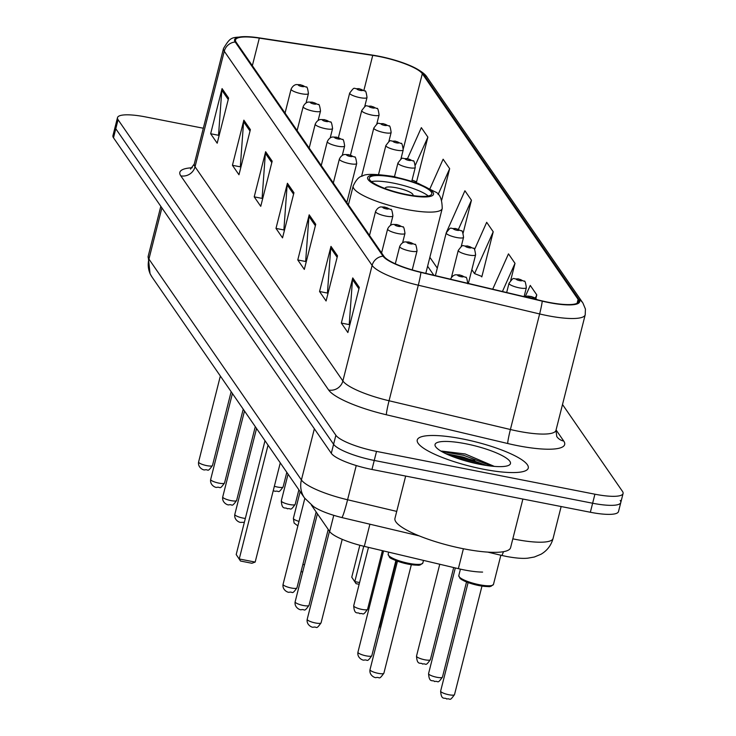 <?xml version="1.0" encoding="UTF-8"?>
<svg xmlns="http://www.w3.org/2000/svg" width="736" height="736" viewBox="0 0 736 736"><rect width="100%" height="100%" fill="white"/><g stroke="black" fill="none" stroke-linecap="round" stroke-linejoin="round"><path stroke-width="1.1" d="M482.604 572.084A35.779 7.802 -165.8 0 1 458.362 568.661L364.302 546.379A35.779 7.802 -165.8 0 1 329.664 531.53L311.356 505.006M477.71 463.882A47.711 10.405 14.2 0 0 463.726 460.35M203.32 128.239L145.654 116.941A35.779 7.802 14.2 0 0 117.502 117.631L112.93 135.691A35.779 7.802 14.2 0 0 113.5 137.779L331.301 453.312A35.779 7.802 14.2 0 0 371.965 469.467L590.346 512.256A35.779 7.802 14.2 0 0 618.498 511.575L620.788 502.541A35.779 7.802 14.2 0 0 620.218 500.452M115.212 126.656A35.779 7.802 14.2 0 0 115.782 128.754L333.592 444.286A35.779 7.802 14.2 0 0 374.247 460.442L592.627 503.231A35.779 7.802 14.2 0 0 620.788 502.541A35.779 7.802 14.2 0 1 592.627 503.231L374.247 460.442A35.779 7.802 14.2 0 1 333.592 444.286L115.782 128.754A35.779 7.802 14.2 0 1 115.212 126.656M462.309 438.886A57.252 12.494 14.2 0 0 417.257 439.99A57.252 12.494 14.2 0 0 483.221 469.182A57.252 12.494 14.2 0 0 528.264 468.078A57.252 12.494 14.2 0 0 462.309 438.886A57.252 12.494 14.2 0 0 417.257 439.99A57.252 12.494 14.2 0 0 483.221 469.182A57.252 12.494 14.2 0 0 528.264 468.078A57.252 12.494 14.2 0 0 462.309 438.886M378.957 56.47A38.171 8.326 -165.8 0 1 422.317 73.701L578.1 299.368A38.171 8.326 -165.8 0 1 578.698 301.604A38.171 8.326 -165.8 0 1 542.248 300.941L420.9 272.2A38.171 8.326 -165.8 0 1 383.962 256.358L236.109 42.173A38.171 8.326 -165.8 0 1 235.502 39.946A38.171 8.326 -165.8 0 1 259.32 38.125L372.738 55.384A38.171 8.326 -165.8 0 1 378.957 56.47M378.782 56.212A39.118 8.538 14.2 0 0 372.407 55.099L258.989 37.84A39.118 8.538 14.2 0 0 249.743 36.8A39.118 8.538 14.2 0 0 235.198 41.998L383.051 256.183A39.118 8.538 14.2 0 0 420.909 272.412L542.257 301.162A39.118 8.538 14.2 0 0 579.011 299.543L423.228 73.876A39.118 8.538 14.2 0 0 411.893 66.387A39.118 8.538 14.2 0 0 378.782 56.212M449.954 455.52A47.711 10.405 -165.8 0 1 460.055 457.212A47.711 10.405 -165.8 0 1 474.757 460.644M415.996 181.58L416.456 182.261L427.883 137.117L421.351 127.65L407.523 158.626M481.335 276.239L481.804 276.92L493.221 231.776L486.689 222.309L474.536 249.55M117.502 117.631A35.779 7.802 14.2 0 0 118.064 119.72L335.874 435.261A35.779 7.802 14.2 0 0 376.528 451.407L594.918 494.206A35.779 7.802 14.2 0 0 623.07 493.516A35.779 7.802 14.2 0 0 622.5 491.427L562.506 404.506M337.511 255.834L326.085 300.978L319.553 291.511L330.979 246.376L337.511 255.834M359.288 287.39L347.87 332.534L341.338 323.067L352.756 277.923L359.288 287.39M272.173 161.175L260.746 206.319L254.214 196.852L265.632 151.708L272.173 161.175M250.387 129.628L238.97 174.763L232.429 165.296L243.855 120.161L250.387 129.628M228.611 98.072L217.184 143.207L210.652 133.74L222.07 88.605L228.611 98.072M315.735 224.287L304.308 269.422L297.776 259.955L309.194 214.82L315.735 224.287M293.949 192.731L282.532 237.866L275.991 228.399L287.417 183.264L293.949 192.731M535.872 298.494L536.783 294.888L530.251 285.421L525.375 296.36M463.119 233.137L471.445 200.229L464.913 190.762L446.283 232.65M441.692 200.155L449.659 168.673L443.127 159.206L429.999 188.628M510.692 280.398L515.007 263.332L508.475 253.865L492.697 289.202M275.991 228.399L284.087 229.991M284.409 230.451L283.894 229.715L287.16 184.856A9.54 9.034 -34.6 0 1 287.417 183.264M297.776 259.955L305.863 261.547M306.185 262.007L305.67 261.262L308.936 216.412A9.54 9.034 -34.6 0 1 309.194 214.82M210.652 133.74L218.739 135.332M219.061 135.792L218.546 135.047L221.812 90.197A9.54 9.034 -34.6 0 1 222.07 88.605M232.429 165.296L240.525 166.879M240.847 167.348L240.332 166.603L243.598 121.753A9.54 9.034 -34.6 0 1 243.855 120.161M254.214 196.852L262.301 198.435M262.623 198.895L262.108 198.159L265.374 153.309A9.54 9.034 -34.6 0 1 265.632 151.708M341.338 323.067L349.425 324.65M349.747 325.11L349.232 324.374L352.498 279.524A9.54 9.034 -34.6 0 1 352.756 277.923M319.553 291.511L327.649 293.094M327.971 293.563L327.456 292.818L330.722 247.968A9.54 9.034 -34.6 0 1 330.979 246.376M493.221 231.776L474.554 273.608L471.85 269.689M474.554 273.608L481.914 276.469M471.445 200.229L458.454 229.319M449.659 168.673L438.104 194.58M427.883 137.117L415.408 165.057M412.077 180.062L416.576 181.81M515.007 263.332L502.43 291.511M536.783 294.888L535.339 298.135M394.671 177.44A32.209 7.029 14.2 0 0 369.334 178.057A32.209 7.029 14.2 0 0 406.438 194.479A32.209 7.029 14.2 0 0 431.774 193.853A32.209 7.029 14.2 0 0 394.671 177.44M428.251 195.969A32.209 7.029 14.2 0 0 393.245 183.08A32.209 7.029 14.2 0 0 371.422 181.59M359.14 584.283L356.077 583.676L351.762 577.19L359.84 545.256M359.582 582.544L354.807 581.606L363.759 546.25M356.077 583.676L351.762 577.19M268.051 445.142L239.246 558.964L255.171 562.083L251.887 563.261L240.516 561.034L236.201 554.548L264.997 440.717M255.171 562.083L280.278 462.852M240.516 561.034L236.201 554.548M412.703 195.546A14.315 3.119 14.2 0 0 412.997 195.114A14.315 3.119 14.2 0 0 396.511 187.809A14.315 3.119 14.2 0 0 385.25 188.085A14.315 3.119 14.2 0 0 385.305 188.609M405.665 476.072L394.956 518.392A59.634 13.009 14.2 0 0 463.662 548.808A59.634 13.009 14.2 0 0 510.591 547.658L522.891 499.045M465.658 443.744A38.888 8.482 14.2 0 0 435.546 446.577A38.888 8.482 14.2 0 0 479.863 464.324A38.888 8.482 14.2 0 0 509.045 465.17A38.888 8.482 14.2 0 0 465.658 443.744M494.334 466.385L465.18 453.974L441.71 451.094M445.712 453.624L463.211 457.093L486.735 465.511M441.747 451.564L463.671 455.308L492.099 466.182M333.748 515.375L329.664 531.53M369.904 524.207L364.302 546.379M463.404 548.752L458.362 568.661M512.826 538.835A47.711 10.405 14.2 0 0 515.531 539.378A47.711 10.405 14.2 0 0 553.067 538.467L561.145 506.534M503.47 551.678A23.856 1.628 103.3 0 1 501.658 555.413L487.683 552.101M113.5 137.779L118.064 119.72M590.346 512.256L594.918 494.206M371.965 469.467L376.528 451.407M331.301 453.312L335.874 435.261M152.048 277.086A23.856 22.586 -34.6 0 1 148.93 259.081L301.41 479.964A47.711 10.405 14.2 0 0 347.585 499.762A23.856 1.628 103.3 0 1 341.743 517.537C324.493 513.176 316.314 508.567 313.37 506.432L304.52 497.978L152.048 277.086L150.034 273.663L148.175 256.294A47.711 10.405 14.2 0 0 148.93 259.081L161.892 207.883M396.732 511.4L347.585 499.762L356.242 465.548M304.52 497.978A23.856 22.586 -34.6 0 1 301.41 479.964L314.364 428.766M422.317 73.701L403.402 148.47M556.066 429.944L563.73 441.057A11.923 11.298 -34.6 0 1 556.775 436.549L555.974 430.33A47.711 10.405 14.2 0 1 518.429 431.25A47.711 10.405 14.2 0 1 510.398 429.511A11.923 0.81 -76.7 0 0 507.711 443.514L386.372 414.773A59.634 13.009 -165.8 0 1 328.652 390.025L180.798 175.84A59.634 13.009 -165.8 0 1 192.271 167.753M563.73 441.057A59.634 13.009 -165.8 0 1 517.758 445.685A59.634 13.009 -165.8 0 1 507.711 443.514M383.051 256.183A11.923 11.298 145.4 0 0 372.122 265.411L224.268 51.226A11.923 11.298 -34.6 0 1 235.198 41.998M420.909 272.412A11.923 0.81 103.3 0 1 418.296 285.209A47.711 10.405 -165.8 0 1 372.122 265.411L342.875 380.963A47.711 10.405 14.2 0 0 389.05 400.761L510.398 429.511L539.635 313.95L418.296 285.209L389.05 400.761A11.923 0.81 -76.7 0 0 386.372 414.773M180.798 175.84A11.923 11.298 -34.6 0 0 195.031 166.778L224.268 51.226A47.711 10.405 -165.8 0 1 223.514 48.438L194.276 163.99A47.711 10.405 14.2 0 0 195.031 166.778L342.875 380.963A11.923 11.298 -34.6 0 1 328.652 390.025M542.257 301.162A11.923 0.81 103.3 0 1 539.635 313.95A47.711 10.405 -165.8 0 0 585.212 314.769L585.433 309.083L582.894 302.984L427.119 77.308A11.923 11.298 145.4 0 0 423.228 73.876M579.011 299.543A11.923 11.298 -34.6 0 1 582.894 302.984M578.1 299.368L577.107 303.278M437.304 268.116L429.861 257.333M372.738 55.384L363.878 90.408M259.32 38.125L252.347 65.697M293.581 194.175L287.16 184.856M271.805 162.619L265.374 153.309M250.019 131.063L243.598 121.753M228.243 99.507L221.812 90.197M315.367 225.722L308.936 216.412M337.143 257.278L330.722 247.968M358.929 288.834L352.498 279.524M406.76 194.948A33.994 7.415 14.2 0 0 432.97 192.308A33.994 7.415 14.2 0 0 394.349 176.962A33.994 7.415 14.2 0 0 368.138 179.602A33.994 7.415 14.2 0 0 406.76 194.948M425.804 273.36L442.216 208.509A45.917 10.019 -165.8 0 1 406.079 209.392A45.917 10.019 -165.8 0 1 353.179 185.978L348.404 204.856M304.502 564.843A9.54 2.079 -165.8 0 1 302.882 564.392M486.634 465.456A47.711 10.405 14.2 0 0 459.77 458.335A47.711 10.405 14.2 0 0 454.949 457.461M359.978 97.649A8.942 1.95 -165.8 0 1 349.674 93.086C355.617 85.302 352.774 89.507 358.947 88.633L364.771 91.025C365.534 90.105 366.289 92.248 367.016 97.474A8.942 1.95 -165.8 0 1 359.978 97.649M359.223 88.844A2.981 0.653 14.2 0 0 356.923 89.074A2.981 0.653 14.2 0 0 360.318 90.427A2.981 0.653 14.2 0 0 362.618 90.197A2.981 0.653 14.2 0 0 359.223 88.844M274.353 486.266A7.158 1.564 14.2 0 0 277.49 487.048A7.158 1.564 14.2 0 0 283.121 486.91L286.81 472.319M372.039 115.129A8.942 1.95 -165.8 0 1 361.735 110.566C367.687 102.782 364.835 106.987 371.008 106.122L376.832 108.505C377.605 107.585 378.35 109.728 379.086 114.954A8.942 1.95 -165.8 0 1 372.039 115.129M371.294 106.324A2.981 0.653 14.2 0 0 368.994 106.564A2.981 0.653 14.2 0 0 372.379 107.907A2.981 0.653 14.2 0 0 374.679 107.677A2.981 0.653 14.2 0 0 371.294 106.324M295.182 504.39C289.653 512.063 291.557 507.73 287.316 508.806C285.706 506.672 281.934 510.95 281.308 500.876A7.158 1.564 14.2 0 0 289.552 504.528A7.158 1.564 14.2 0 0 295.182 504.39L298.88 489.799M384.109 132.609A8.942 1.95 -165.8 0 1 373.805 128.046C379.758 120.262 376.906 124.467 383.079 123.602L388.902 125.985C389.666 125.065 390.42 127.208 391.147 132.434A8.942 1.95 -165.8 0 1 384.109 132.609M383.364 123.804A2.981 0.653 14.2 0 0 381.064 124.044A2.981 0.653 14.2 0 0 384.45 125.387A2.981 0.653 14.2 0 0 386.75 125.157A2.981 0.653 14.2 0 0 383.364 123.804M297.868 525.872L294.124 523.066L293.37 518.365A7.158 1.564 14.2 0 0 299.009 521.382M396.18 150.089A8.942 1.95 -165.8 0 1 385.866 145.526C391.819 137.752 388.967 141.947 395.149 141.082L400.964 143.465C401.736 142.545 402.482 144.688 403.218 149.914A8.942 1.95 -165.8 0 1 396.18 150.089M395.425 141.294A2.981 0.653 14.2 0 0 393.125 141.524A2.981 0.653 14.2 0 0 396.511 142.867A2.981 0.653 14.2 0 0 398.811 142.637A2.981 0.653 14.2 0 0 395.425 141.294M408.241 167.569A8.942 1.95 -165.8 0 1 397.937 163.006C403.889 155.232 401.037 159.427 407.21 158.562L413.034 160.954C413.798 160.025 414.552 162.168 415.279 167.394A8.942 1.95 -165.8 0 1 408.241 167.569M407.496 158.774A2.981 0.653 14.2 0 0 405.196 159.004A2.981 0.653 14.2 0 0 408.581 160.347A2.981 0.653 14.2 0 0 410.881 160.117A2.981 0.653 14.2 0 0 407.496 158.774M367.586 609.279C362.048 616.952 363.952 612.619 359.72 613.686C358.11 611.552 354.338 615.839 353.703 605.765A7.158 1.564 14.2 0 0 361.956 609.417A7.158 1.564 14.2 0 0 367.586 609.279L382.416 550.666M456.513 237.489A8.942 1.95 -165.8 0 1 446.2 232.926C452.152 225.152 449.3 229.347 455.474 228.482L461.297 230.874C462.07 229.945 462.815 232.098 463.551 237.314A8.942 1.95 -165.8 0 1 456.513 237.489M455.759 228.694A2.981 0.653 14.2 0 0 453.459 228.924A2.981 0.653 14.2 0 0 456.844 230.267A2.981 0.653 14.2 0 0 459.144 230.037A2.981 0.653 14.2 0 0 455.759 228.694M468.574 254.969A8.942 1.95 -165.8 0 1 458.27 250.406C464.223 242.632 461.371 246.827 467.544 245.962L473.368 248.354C474.131 247.425 474.886 249.578 475.612 254.803A8.942 1.95 -165.8 0 1 468.574 254.969M467.829 246.174A2.981 0.653 14.2 0 0 465.529 246.404A2.981 0.653 14.2 0 0 468.915 247.747A2.981 0.653 14.2 0 0 471.215 247.517A2.981 0.653 14.2 0 0 467.829 246.174M379.031 627.182A7.158 1.564 14.2 0 0 379.647 626.759L396.345 560.786M430.385 659.64C424.847 667.322 426.751 662.989 422.519 664.056C420.909 661.922 417.137 666.209 416.512 656.135A7.158 1.564 14.2 0 0 424.755 659.778A7.158 1.564 14.2 0 0 430.385 659.64L453.689 567.548M519.312 287.859A8.942 1.95 -165.8 0 1 508.999 283.296C514.952 275.522 512.1 279.717 518.282 278.852L524.096 281.244C524.869 280.315 525.614 282.468 526.35 287.684A8.942 1.95 -165.8 0 1 519.312 287.859M518.558 279.064A2.981 0.653 14.2 0 0 516.258 279.294A2.981 0.653 14.2 0 0 519.653 280.637A2.981 0.653 14.2 0 0 521.944 280.407A2.981 0.653 14.2 0 0 518.558 279.064M442.446 677.129C436.917 684.802 438.822 680.469 434.58 681.536C432.98 679.402 429.198 683.689 428.573 673.615A7.158 1.564 14.2 0 0 436.816 677.267A7.158 1.564 14.2 0 0 442.446 677.129L466.523 582.001M530.628 296.544A2.981 0.653 14.2 0 0 528.328 296.774A2.981 0.653 14.2 0 0 531.714 298.117A2.981 0.653 14.2 0 0 534.014 297.887A2.981 0.653 14.2 0 0 530.628 296.544M493.479 584.393L491.013 586.298C488.308 586.049 494.804 587.65 478.952 585.589L461.868 579.775L460.046 578.459L458.786 575.616A17.894 3.901 14.2 0 0 479.403 584.734A17.894 3.901 14.2 0 0 493.479 584.393L500.857 555.229M478.897 585.552A16.698 3.643 -165.8 0 1 459.641 577.3M454.517 694.609C448.978 702.282 450.883 697.949 446.651 699.016C445.041 696.882 441.269 701.169 440.643 691.095A7.158 1.564 14.2 0 0 448.886 694.747A7.158 1.564 14.2 0 0 454.517 694.609L481.97 586.114M491.933 585.47A16.698 3.643 -165.8 0 1 479.026 585.571M206.844 465.649A7.158 1.564 14.2 0 0 212.474 465.511C206.945 473.184 208.849 468.85 204.608 469.927C203.568 470.276 197.634 467.756 198.6 461.996A7.158 1.564 14.2 0 0 206.844 465.649M306.102 102.801L308.439 93.555A8.942 1.95 -165.8 0 1 301.401 93.73A8.942 1.95 -165.8 0 1 291.097 89.166L285.053 113.077M301.742 86.508A2.981 0.653 14.2 0 0 304.042 86.278A2.981 0.653 14.2 0 0 300.656 84.925A2.981 0.653 14.2 0 0 298.356 85.155A2.981 0.653 14.2 0 0 301.742 86.508M218.914 483.129A7.158 1.564 14.2 0 0 224.544 482.991C219.015 490.664 220.91 486.33 216.678 487.407C215.639 487.756 209.705 485.236 210.671 479.476A7.158 1.564 14.2 0 0 218.914 483.129M318.173 120.281L320.51 111.035A8.942 1.95 -165.8 0 1 313.472 111.21A8.942 1.95 -165.8 0 1 303.168 106.646L297.114 130.557M313.812 103.988A2.981 0.653 14.2 0 0 316.112 103.758A2.981 0.653 14.2 0 0 312.717 102.405A2.981 0.653 14.2 0 0 310.426 102.644A2.981 0.653 14.2 0 0 313.812 103.988M230.984 500.609A7.158 1.564 14.2 0 0 236.615 500.471C231.076 508.144 232.981 503.81 228.749 504.887C227.7 505.236 221.766 502.725 222.732 496.956A7.158 1.564 14.2 0 0 230.984 500.609M330.234 137.77L332.58 128.515A8.942 1.95 -165.8 0 1 325.542 128.69A8.942 1.95 -165.8 0 1 315.229 124.126L309.184 148.037M325.873 121.468A2.981 0.653 14.2 0 0 328.173 121.238A2.981 0.653 14.2 0 0 324.788 119.885A2.981 0.653 14.2 0 0 322.488 120.124A2.981 0.653 14.2 0 0 325.873 121.468M244.352 522.321L240.81 522.367C239.77 522.716 233.836 520.205 234.802 514.446A7.158 1.564 14.2 0 0 243.046 518.089A7.158 1.564 14.2 0 0 245.336 518.438M342.304 155.25L344.641 145.995A8.942 1.95 -165.8 0 1 337.603 146.17A8.942 1.95 -165.8 0 1 327.299 141.606L321.246 165.517M337.944 138.948A2.981 0.653 14.2 0 0 340.244 138.718A2.981 0.653 14.2 0 0 336.858 137.374A2.981 0.653 14.2 0 0 334.558 137.604A2.981 0.653 14.2 0 0 337.944 138.948M346.822 202.556L356.712 163.475A8.942 1.95 -165.8 0 1 349.674 163.65A8.942 1.95 -165.8 0 1 339.37 159.086L333.316 182.997M350.014 156.428A2.981 0.653 14.2 0 0 352.305 156.198A2.981 0.653 14.2 0 0 348.919 154.854A2.981 0.653 14.2 0 0 346.619 155.084A2.981 0.653 14.2 0 0 350.014 156.428M291.309 588.009A7.158 1.564 14.2 0 0 296.948 587.871C291.41 595.553 293.314 591.22 289.073 592.287C288.034 592.636 282.1 590.125 283.066 584.366A7.158 1.564 14.2 0 0 291.309 588.009M390.568 225.17L392.914 215.915A8.942 1.95 -165.8 0 1 385.866 216.09A8.942 1.95 -165.8 0 1 375.562 211.526L369.518 235.437M386.207 208.868A2.981 0.653 14.2 0 0 388.507 208.638A2.981 0.653 14.2 0 0 385.121 207.294A2.981 0.653 14.2 0 0 382.821 207.524A2.981 0.653 14.2 0 0 386.207 208.868M303.379 605.498A7.158 1.564 14.2 0 0 309.01 605.36C303.48 613.033 305.385 608.7 301.144 609.767C300.104 610.116 294.17 607.605 295.136 601.846A7.158 1.564 14.2 0 0 303.379 605.498M402.638 242.65L404.975 233.395A8.942 1.95 -165.8 0 1 397.937 233.57A8.942 1.95 -165.8 0 1 387.633 229.006L381.579 252.917M398.277 226.348A2.981 0.653 14.2 0 0 400.577 226.118A2.981 0.653 14.2 0 0 397.182 224.774A2.981 0.653 14.2 0 0 394.892 225.004A2.981 0.653 14.2 0 0 398.277 226.348M315.45 622.978A7.158 1.564 14.2 0 0 321.08 622.84C315.542 630.513 317.446 626.18 313.214 627.247C312.174 627.596 306.231 625.085 307.197 619.326A7.158 1.564 14.2 0 0 315.45 622.978M412.224 269.91L417.045 250.884A8.942 1.95 -165.8 0 1 410.007 251.05A8.942 1.95 -165.8 0 1 399.694 246.486L395.315 263.801M410.338 243.828A2.981 0.653 14.2 0 0 412.638 243.598A2.981 0.653 14.2 0 0 409.253 242.254A2.981 0.653 14.2 0 0 406.953 242.484A2.981 0.653 14.2 0 0 410.338 243.828M366.178 655.859A7.158 1.564 14.2 0 0 371.809 655.721C366.28 663.403 368.184 659.07 363.943 660.137C362.903 660.486 356.969 657.975 357.935 652.216A7.158 1.564 14.2 0 0 366.178 655.859M461.076 276.718A2.981 0.653 14.2 0 0 463.376 276.488A2.981 0.653 14.2 0 0 459.991 275.144A2.981 0.653 14.2 0 0 457.691 275.374A2.981 0.653 14.2 0 0 461.076 276.718M408.765 563.334A17.894 3.901 14.2 0 0 422.841 562.994L420.376 564.898C417.671 564.65 424.166 566.242 408.314 564.19L404.193 563.261C394.349 560.151 389.427 558.09 389.408 557.069L388.148 554.217A17.894 3.901 14.2 0 0 408.765 563.334M421.296 564.07A16.698 3.643 -165.8 0 1 408.379 564.172M378.249 673.348A7.158 1.564 14.2 0 0 383.879 673.21C378.341 680.883 380.245 676.55 376.013 677.617C374.974 677.966 369.03 675.455 370.006 669.696A7.158 1.564 14.2 0 0 378.249 673.348M408.259 564.153A16.698 3.643 -165.8 0 1 388.994 555.901M553.067 538.467C551.181 545.358 547.17 550.62 541.024 554.236L534.345 557.014L527.887 558.155C522.891 558.734 515.789 558.173 506.589 556.48L501.658 555.413M148.175 256.294L160.816 206.328M419.235 535.891L341.743 517.537M249.743 36.8C230.994 37.481 231.352 35.77 223.514 48.438M411.893 66.387C420.146 70.325 425.224 73.968 427.119 77.308M623.07 493.516L620.788 502.541M585.212 314.769L555.974 430.33M194.276 163.99L190.495 169.133M433.854 275.264L427.607 266.22M442.216 208.509C442.115 198.996 439.677 193.412 434.902 191.756L418.039 183.292L393.788 176.539C375.884 173.88 365.525 173.678 362.701 175.932C359.343 176.29 356.169 179.639 353.179 185.978M301.088 571.486A9.54 9.54 0 0 0 302.671 572.074M338.404 137.614L349.674 93.086M364.679 106.72L367.016 97.474M273.231 490.728L275.246 491.326C279.487 490.25 277.582 494.583 283.121 486.91M350.474 155.094L361.735 110.566M376.74 124.2L379.086 114.954M281.308 500.876L288.07 474.14M361.569 176.392L373.805 128.046M388.81 141.689L391.147 132.434M293.37 518.365L300.141 491.62M378.552 174.46L385.866 145.526M400.872 159.169L403.218 149.914M394.478 176.677L397.937 163.006M411.801 181.148L415.279 167.394M353.703 605.765L368.488 547.363M435.399 275.632L446.2 232.926M461.205 246.569L463.551 237.314M451.499 277.168L458.27 250.406M468.363 283.443L475.612 254.803M379.647 626.759L378.589 628.949M416.512 656.135L439.76 564.245M506.672 292.514L508.999 283.296M524.087 296.636L526.35 287.684M428.573 673.615L455.317 567.934M524.428 296.718L527.776 296.047L531.374 296.562L534.768 297.813L537.197 299.745M440.643 691.095L468.096 582.599M458.786 575.616L460.432 569.13M212.474 465.511L231.159 391.69M308.439 93.555C307.712 88.329 306.967 86.186 306.194 87.106L300.371 84.714L296.102 84.576C293.968 85.091 292.302 86.618 291.097 89.166M198.6 461.996L220.349 376.041M224.544 482.991L243.22 409.17M320.51 111.035C319.783 105.809 319.028 103.666 318.265 104.586L312.441 102.203L308.163 102.056C306.029 102.571 304.364 104.098 303.168 106.646M210.671 479.476L232.42 393.521M236.615 500.471L255.291 426.65M332.58 128.515C331.844 123.289 331.099 121.146 330.326 122.066L324.502 119.683L320.234 119.536C318.099 120.051 316.434 121.578 315.229 124.126M222.732 496.956L244.49 411.001M344.641 145.995C343.914 140.769 343.16 138.626 342.396 139.546L336.573 137.163L332.295 137.016C330.17 137.531 328.495 139.058 327.299 141.606M234.802 514.446L256.551 428.481M356.712 163.475C355.976 158.249 355.23 156.106 354.458 157.035L348.643 154.643L344.365 154.496C342.231 155.011 340.566 156.547 339.37 159.086M296.948 587.871L316.158 511.952M392.914 215.915C392.178 210.698 391.432 208.546 390.66 209.475L384.836 207.083L380.567 206.936C378.433 207.451 376.768 208.987 375.562 211.526M283.066 584.366L304.824 498.401M309.01 605.36L328.219 529.432M404.975 233.395C404.248 228.178 403.494 226.026 402.73 226.955L396.906 224.563L392.628 224.416C390.494 224.931 388.829 226.467 387.633 229.006M295.136 601.846L317.418 513.783M321.08 622.84L342.212 539.332M417.045 250.884C416.309 245.658 415.564 243.506 414.791 244.435L408.977 242.043L404.699 241.896C402.564 242.42 400.899 243.947 399.694 246.486M307.197 619.326L329.489 531.263M371.809 655.721L395.885 560.602M467.774 283.765C467.047 278.548 466.293 276.396 465.529 277.325L459.706 274.933L455.428 274.786C453.302 275.301 451.628 276.837 450.432 279.376M357.935 652.216L383.566 550.942M383.879 673.21L411.332 564.714M422.841 562.994L423.494 560.4M388.148 554.217L388.672 552.147M370.006 669.696L397.458 561.2"/></g></svg>
